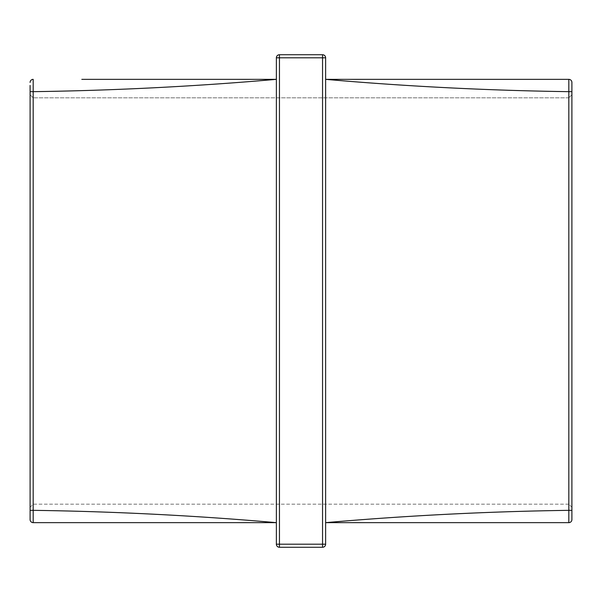 <?xml version="1.0" encoding="UTF-8"?>
<svg xmlns="http://www.w3.org/2000/svg" width="602" height="602" viewBox="0 0 602 602"><rect width="100%" height="100%" fill="white"/><g stroke="black" fill="none" stroke-linecap="round" stroke-linejoin="round"><path stroke-width="0.45" stroke-dasharray="3.01 2.26" d="M325.629 544.193L325.629 57.807A3.078 3.078 0 0 0 322.552 54.729L279.448 54.729A3.078 3.078 0 0 0 276.371 57.807L276.371 544.193L279.448 544.193L279.448 57.807L322.552 57.807L322.552 544.193L279.448 544.193L279.448 547.271L322.552 547.271L322.552 544.193L325.629 544.193A3.078 3.078 0 0 1 322.552 547.271A3.078 3.078 0 0 0 325.629 544.193M325.629 79.351L325.629 522.649L325.629 79.351C406.689 86.425 487.755 90.526 568.822 91.662L568.822 510.338C487.755 511.474 406.689 515.575 325.629 522.649L568.822 522.649L568.822 510.338L571.9 510.338L571.9 82.436A3.078 3.078 0 0 0 568.822 79.351L325.629 79.351M30.1 82.436A3.078 3.078 0 0 1 33.178 79.351L33.178 91.662L30.1 91.662L30.1 519.564A3.078 3.078 0 0 0 33.178 522.649L276.371 522.649C195.311 515.575 114.245 511.474 33.178 510.338L33.178 91.662C114.245 90.526 195.311 86.425 276.371 79.351L276.371 522.649L276.371 79.351L81.819 79.351M568.822 504.175L33.178 504.175L30.1 507.253L30.1 94.747L30.1 507.253L33.178 504.175L33.178 97.825L30.1 94.747L33.178 97.825L33.178 504.175L568.822 504.175L571.9 507.253L571.9 94.747L571.9 507.253L568.822 504.175L568.822 97.825L33.178 97.825L568.822 97.825L568.822 504.175M571.9 519.564A3.078 3.078 0 0 1 568.822 522.649A3.078 3.078 0 0 0 571.9 519.564L571.9 510.338M571.9 82.436A3.078 3.078 0 0 0 568.822 79.351L568.822 91.662L571.9 91.662M33.178 522.649L33.178 510.338L30.1 510.338M279.448 547.271A3.078 3.078 0 0 1 276.371 544.193A3.078 3.078 0 0 0 279.448 547.271M571.9 94.747L568.822 97.825L571.9 94.747M276.371 57.807A3.078 3.078 0 0 1 279.448 54.729L279.448 57.807L276.371 57.807M322.552 54.729A3.078 3.078 0 0 1 325.629 57.807L322.552 57.807L322.552 54.729"/><path stroke-width="0.9" d="M325.629 57.807L325.629 544.193A3.078 3.078 0 0 1 322.552 547.271L279.448 547.271A3.078 3.078 0 0 1 276.371 544.193L276.371 57.807A3.078 3.078 0 0 1 279.448 54.729L322.552 54.729A3.078 3.078 0 0 1 325.629 57.807L279.448 57.807L279.448 544.193L322.552 544.193L322.552 54.729M571.9 82.436L571.9 519.564A3.078 3.078 0 0 1 568.822 522.649L325.629 522.649C406.689 515.575 487.755 511.474 568.822 510.338L568.822 91.662C487.755 90.526 406.689 86.425 325.629 79.351L568.822 79.351A3.078 3.078 0 0 1 571.9 82.436M568.822 522.649L568.822 510.338L571.9 510.338M571.9 91.662L568.822 91.662L568.822 79.351M81.819 79.351L276.371 79.351C195.311 86.425 114.245 90.526 33.178 91.662L33.178 510.338C114.245 511.474 195.311 515.575 276.371 522.649L33.178 522.649L33.178 510.338L30.1 510.338L30.1 85.416M30.1 519.564A3.078 3.078 0 0 0 33.178 522.649A3.078 3.078 0 0 1 30.1 519.564L30.1 510.338M33.178 79.351A3.078 3.078 0 0 0 30.1 82.436A3.078 3.078 0 0 1 33.178 79.351L33.178 91.662L30.1 91.662M279.448 547.271L279.448 544.193L276.371 544.193M276.371 57.807L279.448 57.807L279.448 54.729M325.629 544.193L322.552 544.193L322.552 547.271"/></g></svg>
